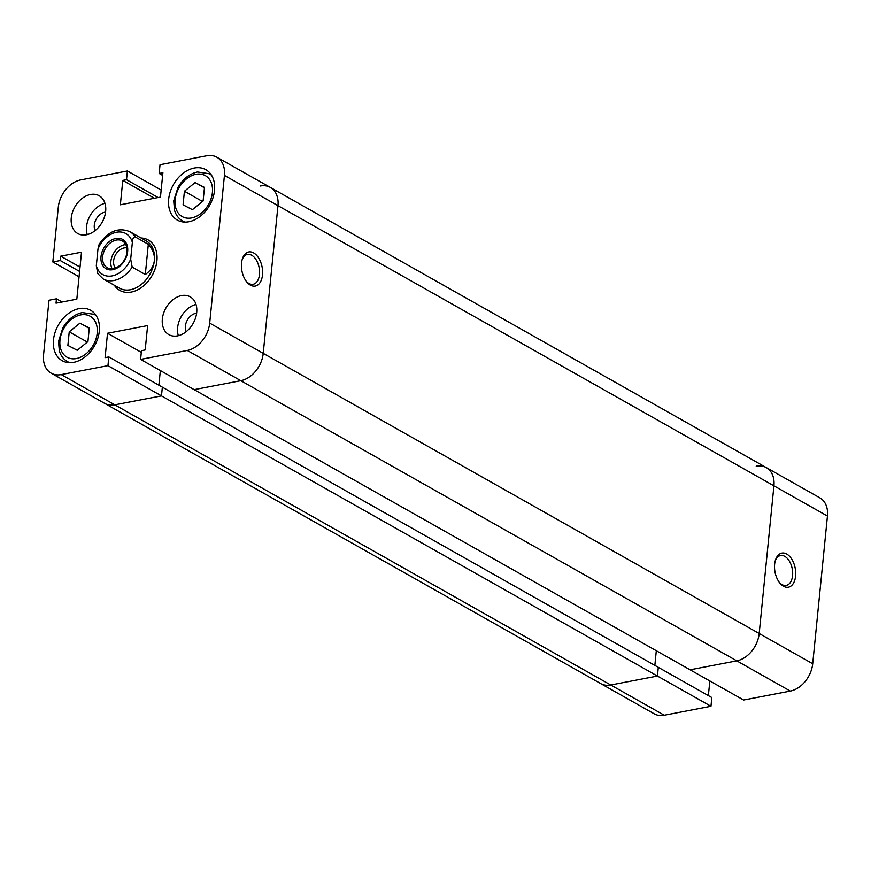<?xml version="1.0" encoding="UTF-8"?>
<svg xmlns="http://www.w3.org/2000/svg" width="871" height="871" viewBox="0 0 871 871"><rect width="100%" height="100%" fill="white"/><g stroke="black" fill="none" stroke-linecap="round" stroke-linejoin="round"><path stroke-width="1.31" d="M790.313 691.084L736.779 660.849A25.324 18.247 -60.5 0 0 759.185 633.511L812.708 663.746A25.324 18.247 119.5 0 1 790.313 691.084L743.616 700.034L690.093 669.799L736.779 660.849L690.093 669.799L140.601 359.396L141.472 350.675L145.196 349.957L147.635 325.591L107.525 333.266L105.097 357.643L108.821 356.925L162.354 387.17L161.473 395.891L162.354 387.17L658.302 667.328L657.431 676.048L107.95 365.657L61.253 374.595L114.787 404.841L161.473 395.891L114.787 404.841A25.324 18.247 119.5 0 1 104.672 403.393A25.324 18.247 -60.5 0 0 114.787 404.841L610.745 684.998L657.431 676.048L610.745 684.998L664.268 715.233L710.965 706.283L711.836 697.562L658.302 667.328L657.431 676.048L710.965 706.283M140.601 359.396L187.298 350.458L736.779 660.849A25.324 18.247 -60.5 0 0 759.185 633.511L263.227 353.354A25.324 18.247 119.5 0 1 240.832 380.692L194.135 389.642L240.832 380.692A25.324 18.247 -60.5 0 0 263.227 353.354L277.969 205.665A25.324 18.247 -60.5 0 0 270.369 187.45A25.324 18.247 -60.5 0 0 260.255 186.002M664.268 715.233A25.324 18.247 119.5 0 1 654.154 713.785L600.631 683.55A25.324 18.247 -60.5 0 0 610.745 684.998A25.324 18.247 -60.5 0 1 600.631 683.55L51.149 373.158A25.324 18.247 -60.5 0 0 61.253 374.595M766.328 467.607L270.369 187.45A25.324 18.247 119.5 0 1 277.969 205.665L773.927 485.822A25.324 18.247 -60.5 0 0 766.328 467.607L819.851 497.842A25.324 18.247 119.5 0 1 827.45 516.057L773.927 485.822L759.185 633.511L773.927 485.822A25.324 18.247 -60.5 0 0 766.328 467.607A25.324 18.247 -60.5 0 0 756.213 466.159M656.309 650.713L654.85 665.368L656.309 650.713M160.351 370.556L158.892 385.211L160.351 370.556M786.731 554.043A17.366 10.278 -100.8 0 1 795.604 576.079A17.366 10.278 -100.8 0 1 783.519 586.27A17.366 10.278 -100.8 0 1 779.926 583.156A17.366 10.278 -100.8 0 1 775.495 559.999A17.366 10.278 -100.8 0 1 786.731 554.043M779.382 582.47A15.199 8.993 79.2 0 0 781.995 584.583A15.199 8.993 79.2 0 0 786.263 585.41A15.199 8.993 79.2 0 0 792.654 572.28A15.199 8.993 79.2 0 0 784.815 556.384A15.199 8.993 79.2 0 0 780.547 555.556A15.199 8.993 79.2 0 0 775.244 560.837M812.708 663.746L827.45 516.057M708.373 695.602L709.843 680.948M250.413 285.133A17.366 10.278 -100.8 0 1 246.831 282.019A17.366 10.278 -100.8 0 1 242.399 258.85A17.366 10.278 -100.8 0 1 253.635 252.906A17.366 10.278 -100.8 0 1 262.509 274.942A17.366 10.278 -100.8 0 1 250.413 285.133M246.286 281.322A15.199 8.993 79.2 0 0 248.899 283.445A15.199 8.993 79.2 0 0 253.167 284.273A15.199 8.993 79.2 0 0 259.558 271.142A15.199 8.993 79.2 0 0 251.708 255.247A15.199 8.993 79.2 0 0 247.451 254.419A15.199 8.993 79.2 0 0 242.149 259.7M90.475 194.505A21.71 15.645 -60.5 0 0 72.456 212.35A21.71 15.645 -60.5 0 0 77.78 233.548A21.71 15.645 -60.5 0 0 86.447 234.778A21.71 15.645 -60.5 0 0 104.466 216.923A21.71 15.645 -60.5 0 0 99.142 195.735A21.71 15.645 -60.5 0 0 90.475 194.505M104.945 203.324A21.71 15.645 -60.5 0 0 87.274 234.604M181.538 295.585A21.71 15.645 -60.5 0 0 163.53 313.44A21.71 15.645 -60.5 0 0 168.843 334.627A21.71 15.645 -60.5 0 0 177.521 335.868A21.71 15.645 -60.5 0 0 195.529 318.013A21.71 15.645 -60.5 0 0 190.205 296.826A21.71 15.645 -60.5 0 0 181.538 295.585M196.008 304.404A21.71 15.645 -60.5 0 0 178.337 335.683M79.076 308.628A28.95 20.85 -60.5 0 0 55.069 332.439A28.95 20.85 -60.5 0 0 62.168 360.681A28.95 20.85 -60.5 0 0 73.719 362.336A28.95 20.85 -60.5 0 0 97.737 338.525A28.95 20.85 -60.5 0 0 90.638 310.283A28.95 20.85 -60.5 0 0 79.076 308.628M194.266 168.038A28.95 20.85 -60.5 0 0 170.248 191.838A28.95 20.85 -60.5 0 0 177.346 220.091A28.95 20.85 -60.5 0 0 188.909 221.735A28.95 20.85 -60.5 0 0 212.927 197.935A28.95 20.85 -60.5 0 0 205.828 169.682A28.95 20.85 -60.5 0 0 194.266 168.038M114.33 285.242A28.95 20.85 -60.5 0 0 119.763 290.391A28.95 20.85 -60.5 0 0 131.314 292.035A28.95 20.85 -60.5 0 0 155.332 268.235A28.95 20.85 -60.5 0 0 148.233 239.982A28.95 20.85 -60.5 0 0 141.026 237.99A28.95 20.85 -60.5 0 1 148.233 239.982A28.95 20.85 -60.5 0 1 155.332 268.235A28.95 20.85 -60.5 0 1 131.314 292.035A28.95 20.85 -60.5 0 1 119.763 290.391A28.95 20.85 -60.5 0 1 114.33 285.242M186.176 331.688A11.944 8.601 119.5 0 1 187.113 320.528A11.944 8.601 119.5 0 1 195.921 313.288A11.944 8.601 119.5 0 1 196.628 313.19M95.113 230.597A11.944 8.601 119.5 0 1 96.05 219.438A11.944 8.601 119.5 0 1 104.858 212.197A11.944 8.601 119.5 0 1 105.565 212.099M79.054 276.782L52.826 261.964L58.292 207.254A25.324 18.247 -60.5 0 1 80.687 179.916L127.384 170.966L126.513 179.698L122.789 180.406L120.35 204.783L160.46 197.096L162.888 172.73L159.164 173.438L160.035 164.717L206.732 155.767A25.324 18.247 -60.5 0 1 216.846 157.216A25.324 18.247 -60.5 0 1 224.435 175.419L209.693 323.119L263.227 353.354L277.969 205.665L224.435 175.419M51.149 373.158A25.324 18.247 -60.5 0 1 43.55 354.943L49.016 300.234L56.463 298.807L56.027 303.162L76.822 299.178L81.515 252.187L60.709 256.172L60.273 260.538L52.826 261.964M108.821 356.925L107.95 365.657M187.298 350.458A25.324 18.247 -60.5 0 0 209.693 323.119M161.157 190.052L127.384 170.966M162.627 175.398L159.164 173.438M154.385 198.261L122.789 180.406M158.108 197.543L126.513 179.698M141.309 352.352L107.525 333.266M79.588 271.447L60.273 260.538M80.023 267.081L60.709 256.172M62.113 301.997L56.463 298.807M203.117 200.983L204.478 187.417L195.126 182.551L184.423 191.261L183.073 204.827L192.415 209.682L203.117 200.983M195.126 182.551L204.435 187.809M203.215 200.069L201.811 202.05M184.423 191.261L201.898 201.136M77.236 350.284L87.938 341.574L89.288 328.008L79.936 323.152L69.234 331.851L67.884 345.417L77.236 350.284M79.936 323.152L89.245 328.411M88.025 340.659L86.621 342.641M69.234 331.851L86.719 341.726M97.824 273.712L96.311 265.764A23.517 16.941 -60.5 0 0 112.152 275.9A23.517 16.941 -60.5 0 0 130.683 259.177L132.196 267.125A27.132 19.554 119.5 0 1 114.003 280.484A27.132 19.554 119.5 0 1 103.17 278.938L119.556 288.192A27.132 19.554 -60.5 0 0 130.389 289.738A27.132 19.554 -60.5 0 0 154.385 260.451A27.132 19.554 -60.5 0 0 146.252 240.94L129.866 231.686A27.132 19.554 119.5 0 1 135.212 236.912L148.32 244.316C152.85 249.487 154.864 254.865 154.385 260.451C153.753 266.014 150.727 270.707 145.305 274.528L132.196 267.125M115.887 238.469A16.821 12.118 119.5 0 1 127.656 251.523A16.821 12.118 119.5 0 1 112.773 269.683A16.821 12.118 119.5 0 1 101.014 256.629A16.821 12.118 119.5 0 1 115.887 238.469M113.415 268.627A15.373 11.083 -60.5 0 0 126.164 255.976A15.373 11.083 -60.5 0 0 122.397 240.973A15.373 11.083 -60.5 0 0 116.257 240.091A15.373 11.083 -60.5 0 0 103.497 252.742A15.373 11.083 -60.5 0 0 107.275 267.745A15.373 11.083 -60.5 0 0 113.415 268.627M125.794 244.577A15.373 11.083 -60.5 0 0 124.499 244.751A15.373 11.083 -60.5 0 0 113.034 254.288A15.373 11.083 -60.5 0 0 112.109 268.791M126.883 247.887A11.944 8.601 -60.5 0 0 124.172 247.941A11.944 8.601 -60.5 0 0 114.798 256.357A11.944 8.601 -60.5 0 0 115.505 268.018M130.683 259.177L132.359 242.388A23.517 16.941 -60.5 0 0 116.507 232.263A23.517 16.941 -60.5 0 0 97.977 248.975L99.163 244.261C108.156 231.218 118.391 227.026 129.866 231.686M96.311 265.764L97.977 248.975M135.212 236.912C133.383 237.206 132.436 239.035 132.359 242.388M145.305 274.528L148.32 244.316M185.12 222.094A27.132 19.554 119.5 0 1 182.605 220.984C178.642 218.665 175.942 215.093 174.516 210.27L173.71 200.82L178.054 187.243C182.975 178.893 189.443 173.808 197.456 171.979L209.301 173.732A27.132 19.554 119.5 0 1 211.555 175.311M191.598 217.935A23.517 16.941 -60.5 0 0 212.393 192.556A23.517 16.941 -60.5 0 0 195.953 174.298A23.517 16.941 -60.5 0 0 175.147 199.688A23.517 16.941 -60.5 0 0 191.598 217.935M69.941 362.695A27.132 19.554 119.5 0 1 67.426 361.574C63.452 359.266 60.752 355.684 59.337 350.861L58.52 341.41L62.864 327.834C67.796 319.483 74.253 314.398 82.266 312.58L94.122 314.322A27.132 19.554 119.5 0 1 96.365 315.901M76.408 358.536A23.517 16.941 -60.5 0 0 97.204 333.147A23.517 16.941 -60.5 0 0 80.763 314.899A23.517 16.941 -60.5 0 0 59.968 340.278A23.517 16.941 -60.5 0 0 76.408 358.536M94.122 314.322L96.071 315.422M209.301 173.732L211.25 174.831M270.369 187.45L216.846 157.216M182.605 220.984L184.554 222.083M67.426 361.574L69.375 362.674M97.106 272.939L103.17 278.938"/></g></svg>
